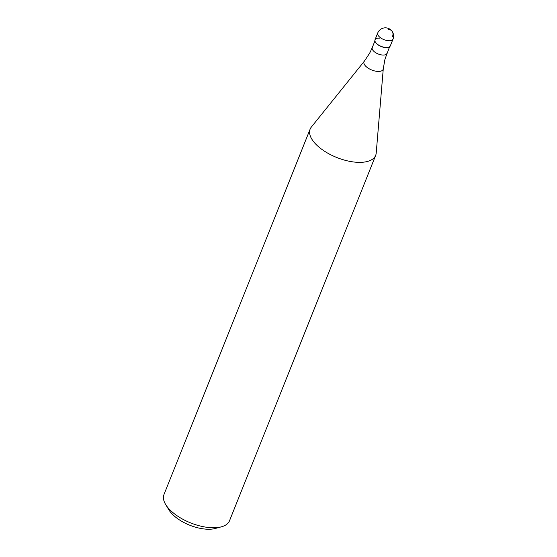 <?xml version="1.0" encoding="UTF-8"?>
<svg xmlns="http://www.w3.org/2000/svg" width="557" height="557" viewBox="0 0 557 557"><rect width="100%" height="100%" fill="white"/><g stroke="black" fill="none" stroke-linecap="round" stroke-linejoin="round"><path stroke-width="0.84" d="M375.014 39.77A8.237 3.843 21.8 0 0 377.841 44.56A8.237 3.843 21.8 0 0 385.82 47.498A8.237 3.843 21.8 0 0 390.311 45.89L393.019 39.122A8.237 3.843 -158.2 0 1 388.528 40.738A8.237 3.843 -158.2 0 1 380.549 37.799A8.237 3.843 -158.2 0 1 377.723 33.009L375.014 39.77M388.222 47.359A7.882 3.676 -158.2 0 1 388.048 47.408A7.882 3.676 -158.2 0 1 385.569 47.589A7.882 3.676 -158.2 0 1 375.606 42.429A7.882 3.676 -158.2 0 1 375.515 42.276M388.048 47.408L388.41 47.31A8.237 3.843 -158.2 0 1 385.82 47.498A8.237 3.843 -158.2 0 1 375.411 42.109A8.237 3.843 -158.2 0 1 379.512 38.161M383.279 68.727L376.212 153.05A35.3 16.459 -158.2 0 1 375.683 155.34A35.3 16.459 -158.2 0 1 356.431 162.254A35.3 16.459 -158.2 0 1 322.238 149.652A35.3 16.459 -158.2 0 1 310.138 129.12A35.3 16.459 -158.2 0 1 311.328 127.093L364.362 61.166A10.291 4.797 -158.2 0 0 367.014 67.348A10.291 4.797 -158.2 0 0 377.507 71.407A10.291 4.797 -158.2 0 0 383.279 68.727L384.964 59.223L389.573 46.788M310.138 129.12L163.981 494.525A35.3 16.459 21.8 0 0 165.687 504.551A35.3 16.459 21.8 0 0 210.281 527.653A35.3 16.459 21.8 0 0 221.38 526.831A35.3 16.459 21.8 0 0 229.526 520.739L375.683 155.34M165.687 504.551L168.931 509.899A29.417 13.716 21.8 0 0 206.09 529.15A29.417 13.716 21.8 0 0 215.343 528.461L221.38 526.831M388.076 29.298A8.237 6.002 -34 0 1 392.483 36.567M374.931 40.933L372.25 47.637A7.882 3.676 21.8 0 0 374.952 52.226A7.882 3.676 21.8 0 0 382.589 55.039A7.882 3.676 21.8 0 0 386.885 53.493M393.019 39.122A8.237 8.237 0 0 0 385.945 27.85A8.237 8.237 0 0 0 377.723 33.009M372.25 47.637L369.695 53.117L364.362 61.166"/></g></svg>
